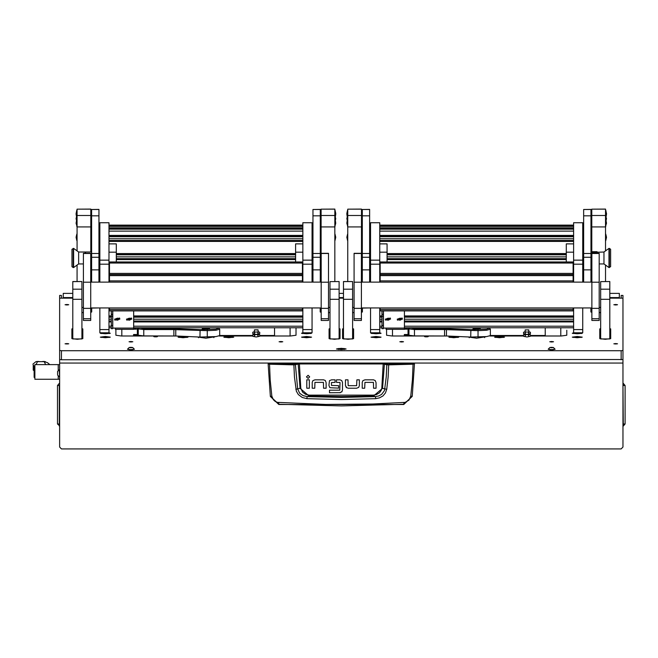 <?xml version="1.0" encoding="UTF-8"?>
<svg xmlns="http://www.w3.org/2000/svg" width="658" height="658" viewBox="0 0 658 658"><rect width="100%" height="100%" fill="white"/><g stroke="black" fill="none" stroke-linecap="round" stroke-linejoin="round"><path stroke-width="0.99" d="M72.775 298.173L59.607 298.173L59.607 350.451L61.433 350.673L621.168 350.673L622.994 350.451L622.994 295.434L621.168 295.434L621.168 298.173M609.826 293.41L619.334 293.386L619.334 298.173M72.775 293.41L63.267 293.41L63.267 297.622L72.775 297.622M59.607 359.416L59.607 447.062L61.433 448.888L621.168 448.888L622.994 447.062L622.994 363.043L59.607 363.043M59.607 298.173L59.607 295.434L61.433 295.434L61.433 298.173M622.994 350.451L622.994 363.043M63.267 298.173L63.267 297.622M59.607 364.59L58.233 364.59L58.233 370.52L58.233 364.59L34.874 364.59L34.874 379.222L58.233 379.222L58.233 375.965L58.233 379.222L59.607 379.222M34.874 377.396L34.15 377.396L34.15 366.416L34.874 366.416M57.591 371.466L57.591 374.492M57.591 371.433L59.261 369.771L59.607 376.721M57.591 372.93L57.591 373.555M98.93 282.142L98.93 215.84L91.618 215.84L91.618 282.142M98.93 209.458L91.618 209.458L98.93 209.392L98.93 215.84M320.265 282.142L320.265 215.84L312.945 215.84L312.945 282.142M320.265 209.458L312.945 209.458L320.265 209.392L320.265 215.84M108.998 307.936L108.998 332.784L110.33 333.252L105.338 333.787L100.345 333.252L101.439 332.784M108.998 264.212L99.852 264.212L99.852 222.774L108.998 222.774L108.998 282.142M99.852 332.759L99.852 329.576L108.998 329.576M312.032 264.212L302.886 264.212L302.886 222.774L312.032 222.774L312.032 282.142M312.032 307.936L312.032 332.759M310.444 332.784L311.538 333.252L306.546 333.787L301.553 333.252L302.886 332.784L302.886 329.576L312.032 329.576M111.284 328.687L111.284 310.921M111.284 314.392L112.65 314.392L112.65 316.268L111.284 316.268M111.284 325.504L112.65 325.504L112.65 328.687M115.397 329.362L133.689 329.362L115.397 329.345L115.397 328.071L133.689 328.071L133.689 310.921M133.689 329.362L133.689 328.071M109.45 310.831L302.433 310.831L109.45 310.921L109.45 307.936M109.45 309.408L302.433 309.408L302.433 310.74L109.45 310.74M109.45 282.142L109.45 280.908L302.433 280.908L302.433 282.142M302.433 275.636L109.45 275.636L109.45 273.399L302.433 273.399L302.433 280.908M302.433 262.994L109.45 262.994L109.45 261.966L302.433 261.966L302.433 273.399M302.433 310.921L109.45 310.921M90.796 209.178L77.076 209.178L90.796 209.112L90.796 226.903L77.076 226.903L77.076 215.454L90.796 215.454M90.796 282.142L90.796 263.94M90.796 251.981L90.796 226.903M77.076 281.525L77.076 265.034M77.076 250.887L77.076 226.903M334.807 209.178L321.088 209.178L334.807 209.112L334.807 281.525M334.807 226.903L321.088 226.903L321.088 282.142M321.088 226.903L321.088 215.454L334.807 215.454M72.775 289.175L81.921 289.175L81.921 338.96L72.775 338.96L72.775 281.525L81.921 281.525L72.775 281.657M81.921 289.175L81.921 281.657M329.962 281.657L339.109 281.525L329.962 281.657L329.962 289.175L339.109 289.175L339.109 299.275L329.962 299.275L329.962 289.175M339.109 281.657L339.109 289.175M321.178 318.735L321.178 320.446L328.498 320.446L328.498 253.305L321.178 253.305L321.178 318.735L328.498 318.735M83.385 318.735L83.385 320.446L90.705 320.446L90.705 253.305L83.385 253.305L83.385 318.735L90.705 318.735M335.736 213.373L335.012 210.025L335.012 221.845M77.076 210.914L76.106 214.163L76.863 214.557L76.863 210.025L76.147 213.373M71.952 250.394L71.952 249.267L73.597 248.354L73.597 267.559L73.244 248.354L73.244 267.559L71.952 266.646L71.952 250.394M73.597 267.559L78.631 263.907L78.631 252.014L73.597 248.354M85.211 253.305L85.211 252.014L85.746 251.981L85.384 253.305M379.715 307.936L379.715 332.784L381.048 333.252L376.055 333.787L371.063 333.252L372.157 332.784M379.715 264.212L370.569 264.212L370.569 222.774L379.715 222.774L379.715 282.142M370.569 332.759L370.569 329.576L379.715 329.576M582.758 264.212L573.611 264.212L573.611 222.774L582.758 222.774L582.758 282.142M582.758 307.936L582.758 332.759M581.162 332.784L582.256 333.252L577.263 333.787L572.271 333.252L573.611 332.784L573.611 329.576L582.758 329.576M382.002 328.687L382.002 310.921M382.002 314.392L383.375 314.392L383.375 316.268L382.002 316.268M382.002 325.504L383.375 325.504L383.375 328.687M386.114 329.362L404.407 329.362L386.114 329.345L386.114 328.071L404.407 328.071L404.407 310.921M404.407 329.362L404.407 328.071M380.168 310.831L573.151 310.831L380.168 310.921L380.168 307.936M380.168 309.408L573.151 309.408L573.151 310.74L380.168 310.74M380.168 282.142L380.168 280.908L573.151 280.908L573.151 282.142M573.151 275.636L380.168 275.636L380.168 273.399L573.151 273.399L573.151 280.908M573.151 262.994L380.168 262.994L380.168 261.966L573.151 261.966L573.151 273.399M573.151 310.921L380.168 310.921M590.983 282.142L590.983 215.84L583.671 215.84L583.671 282.142M590.983 209.458L583.671 209.458L590.983 209.392L590.983 215.84M369.656 282.142L369.656 215.84L362.336 215.84L362.336 282.142M369.656 209.458L362.336 209.458L369.656 209.392L369.656 215.84M591.805 271.014L591.443 264.277M361.513 256.891L361.513 271.014M600.68 281.657L609.826 281.525L600.68 281.657L600.68 289.175L609.826 289.175L609.826 299.275L600.68 299.275L600.68 289.175M609.826 281.657L609.826 289.175M361.513 209.178L347.794 209.178L361.513 209.112L361.513 226.903L347.794 226.903L347.794 215.454L361.513 215.454M361.513 282.142L361.513 226.903M347.794 281.525L347.794 226.903M591.904 318.735L591.904 320.446L599.216 320.446L599.216 253.305L591.904 253.305L591.904 318.735L599.216 318.735M354.103 318.735L354.103 320.446L361.423 320.446L361.423 253.305L354.103 253.305L354.103 318.735L361.423 318.735M343.492 289.175L352.639 289.175L352.639 338.96L343.492 338.96L343.492 281.525L352.639 281.525L343.492 281.657M352.639 289.175L352.639 281.657M605.524 209.178L591.805 209.178L605.524 209.112L605.524 250.887M605.524 265.034L605.524 281.525M605.524 226.903L591.805 226.903L591.805 251.636M591.805 264.277L591.805 282.142M591.805 226.903L591.805 215.454L605.524 215.454M76.863 237.703L76.863 234.059L76.106 237.308L76.863 237.703L77.076 240.557M76.863 219.024L76.863 215.372L76.106 218.621L76.863 219.024L77.076 221.878M76.863 221.845L76.106 218.621M76.863 226.475L76.863 221.869M335.012 237.703L335.777 237.308L335.012 234.059L334.807 240.557M334.807 221.878L335.012 226.475M347.589 237.703L347.589 234.059L346.824 237.308L347.589 237.703L347.794 240.557M347.589 219.024L347.589 215.372L346.824 218.621L347.589 219.024L347.794 221.878M347.589 221.845L346.824 218.621M347.589 226.475L347.589 221.869M347.589 214.557L347.589 210.914L346.824 214.163L347.589 214.557M347.589 210.05L346.865 213.373M605.738 237.703L606.495 237.308L605.738 234.059L605.524 240.557M606.454 213.373L605.738 210.025L605.738 221.845M605.524 221.878L605.738 226.475M610.649 249.267L610.649 266.646L609.012 267.559L609.012 248.354L609.357 267.559L609.357 248.354L610.649 249.267M609.012 248.354L603.97 252.014L603.97 263.907L609.012 267.559M603.97 252.014L592.356 252.392M597.3 252.894L597.39 253.305M622.994 423.982L625.1 423.982L625.1 385.473L623.315 385.473L623.315 383.392L625.1 385.473L623.315 383.392L622.994 383.663M622.994 385.473L623.315 426.063L625.1 423.982L623.315 426.063L622.994 425.792M59.607 383.663L59.607 385.473M59.607 423.982L57.501 423.982L57.501 387.578M34.15 370.808L33.204 370.1L33.204 364.96L34.15 366.432M271.844 396.132L270.339 396.478L278.836 404.481L403.765 404.481L412.278 396.338L410.756 396.132L408.914 400.113L405.155 402.351L372.683 404.004L325.611 404.39L277.454 402.351L275.134 401.355L273.284 399.628L271.844 396.132L270.191 379.979L269.558 364.162L293.863 364.869L294.439 377.001L296.314 391.189L298.288 394.553L302.178 397.465L306.891 398.633L341.305 399.587L375.718 398.633L379.526 397.835L382.915 395.91L385.465 392.958L386.764 389.289L388.171 377.001L388.714 364.565L383.219 363.529L299.382 363.529L294.57 364.409L268.596 363.331L268.143 363.973L269.558 364.162L269.665 363.709M293.945 364.409L293.863 364.869L299.382 363.981L383.219 363.981L386.838 364.762L386.287 376.828L384.543 390.531L381.681 394.413L378.769 395.968L375.488 396.568L341.305 397.424L307.113 396.568L303.058 395.664L299.727 393.303L297.663 388.968L295.368 364.318M386.764 389.289L381.788 388.212L381.212 390.342L379.51 392.727L376.36 394.594L373.456 395.121L373.489 396.017L341.305 396.552L309.112 396.017L300.023 388.302L295.837 389.289M373.456 395.121L309.145 395.121L305.559 394.331L302.59 392.201L300.813 388.212L300.023 388.302L298.189 363.627M258.52 334.272L259.704 334.832L259.704 336.246L256.242 336.954L252.878 336.353L252.787 334.832L253.963 334.272M258.076 331.665L259.704 332.29L259.704 333.705L256.242 334.412L252.878 333.812L252.787 332.29L254.416 331.665M528.793 331.665L530.422 332.29L530.422 333.705L526.968 334.412L523.595 333.812L523.505 332.29L525.133 331.665M529.246 334.272L530.422 334.832L530.422 336.246L526.968 336.954L523.595 336.353L523.505 334.832L524.681 334.272M278.836 404.481L278.704 402.54M403.765 404.481L403.905 402.54M387.233 364.318L386.838 364.762L388.738 364.869L413.043 364.162L412.41 379.979L410.756 396.132M384.412 363.627L382.578 388.302L373.489 396.017L375.488 396.568L375.718 398.633M309.145 395.121L309.112 396.017L307.113 396.568L306.891 398.633M268.596 363.331L414.005 363.331L413.043 364.162L414.458 363.973L412.278 396.338L403.79 404.267L341.305 405.928L278.811 404.267L270.323 396.338L268.143 363.973L268.604 363.52M257.755 335.539L258.347 334.609L254.144 334.609L254.736 335.539M257.755 332.997L258.347 332.068L254.144 332.068L254.736 332.997M528.473 332.997L529.065 332.068L524.862 332.068L525.454 332.997M528.473 335.539L529.065 334.609L524.862 334.609L525.454 335.539M309.655 376.853L308.076 375.274L306.496 376.853L308.076 378.424L309.655 376.853M414.005 363.52L414.458 363.973L414.005 363.331M109.557 333.507L105.338 332.932L101.11 333.507M139.175 327.791L143.748 328.556L175.003 328.556L200.131 329.674L215.882 329.197L218.662 328.103L218.02 327.791M200.131 329.674L199.974 337.044L216.046 336.6L219.657 335.539L219.657 329.189L216.046 330.25L207.311 330.686L175.752 329.617L175.752 335.967L143.748 335.934L138.262 335.259L138.262 327.791M310.773 333.507L306.546 332.932L302.326 333.507M380.283 333.507L376.055 332.932L371.836 333.507M409.893 327.791L414.466 328.556L445.729 328.556L470.857 329.674L486.599 329.197L489.379 328.103L488.738 327.791M470.857 329.674L470.692 337.044L486.764 336.6L490.383 335.539L490.383 329.189L486.764 330.25L478.037 330.686L446.478 329.617L446.478 335.967L414.466 335.934L408.98 335.259L408.98 327.791M581.491 333.507L577.263 332.932L573.044 333.507M300.813 388.212L299.382 363.529M134.668 335.481L135.449 335.481M137.349 335.481L138.558 335.481M219.657 335.481L252.54 335.481M259.943 335.481L274.534 335.481M405.386 335.481L406.167 335.481M408.067 335.481L409.276 335.481M490.383 335.481L523.258 335.481M530.669 335.481L545.26 335.481M59.607 357.335L59.607 310.905M622.994 310.535L622.994 357.335M625.1 421.967L625.1 423.982M59.607 425.792L57.501 423.982L57.501 385.473L59.294 385.473L59.294 426.063M59.294 383.392L57.501 385.473L59.294 383.392M314.952 379.839L312.879 380.669L314.952 379.839L323.53 379.839L325.274 380.521L326.105 382.586L325.274 380.521M345.483 385.44L345.483 379.831L348 379.831L348.181 385.67L356.628 385.67L356.85 379.839L359.367 379.839L359.367 385.654L358.7 387.356L356.628 388.187L348.263 388.187L346.314 387.504L345.483 385.44L346.766 387.833M364.943 379.855L362.862 380.686L364.943 379.855L373.514 379.855L375.257 380.538L376.088 382.602L375.257 380.538M328.918 385.366L329.732 387.455L328.918 385.366L329.535 380.653L331.566 379.839L335.087 379.839L335.087 382.356L331.435 382.578L331.435 385.415L338.615 385.654L338.615 388.171L330.135 387.768M341.741 380.546L342.489 382.446L341.741 380.546L339.98 379.839L336.46 379.839L336.46 382.356L339.964 382.471M340.408 392.678L329.535 392.719L329.535 390.202L339.799 390.202L339.98 382.594M339.882 392.719L342.102 391.526M326.105 382.586L326.105 388.195L323.588 388.195L323.399 382.356L314.952 382.356L314.738 388.195L312.221 388.195L312.221 382.372L312.879 380.669M309.334 379.863L309.334 388.187L306.817 388.187L306.817 379.863L309.334 379.863M356.628 388.187L358.7 387.356M376.088 382.602L376.088 388.204L373.571 388.204L373.382 382.372L364.943 382.372L364.721 388.204L362.204 388.204L362.204 382.388L362.862 380.686M331.566 379.839L329.535 380.653M342.489 382.446L342.489 390.062L341.757 391.979M34.825 366.416L34.874 365.7M33.204 364.96L33.204 370.1M32.9 364.096L35.976 361.629L37.44 361.571M43.922 361.571L47.491 362.607L49.827 364.59M35.976 361.629L45.377 361.629M37.514 361.629L36.034 364.59M45.682 364.59L44.201 361.629M66.927 343.534L65.052 343.764L66.927 343.994L68.794 343.764L66.927 343.534M66.927 304.522L65.052 304.753L66.927 304.983L68.794 304.753L66.927 304.522M615.682 343.534L613.807 343.764L615.682 343.994L617.558 343.764L615.682 343.534M615.682 304.522L613.807 304.753L615.682 304.983L617.558 304.753L615.682 304.522M338.771 348.501L336.501 349.003L341.305 349.587L346.1 349.003L343.83 348.501M551.659 341.527L549.784 341.757L551.659 341.987L553.534 341.757L551.659 341.527M401.668 341.527L399.793 341.757L401.668 341.987L403.543 341.757L401.668 341.527M499.529 336.46L494.536 337.151L499.529 337.686L504.522 337.151L499.529 336.46M453.798 336.46L448.805 337.151L453.798 337.686L458.79 337.151L453.798 336.46M376.055 336.46L371.063 337.151L376.055 337.686L381.048 337.151L376.055 336.46M577.263 336.46L572.271 337.151L577.263 337.686L582.256 337.151L577.263 336.46M426.359 336.403L424.533 336.633L428.185 336.633L426.359 336.403M343.492 328.572L342.579 328.942L342.579 338.631L348.066 339.306L353.56 338.631L353.56 328.942L352.639 328.572M600.68 328.572L599.767 328.942L599.767 338.631L605.253 339.306L610.739 338.631L610.739 328.942L609.826 328.572M280.941 341.527L279.066 341.757L280.941 341.987L282.817 341.757L280.941 341.527M130.942 341.527L129.067 341.757L130.942 341.987L132.817 341.757L130.942 341.527M228.803 336.46L223.81 337.151L228.803 337.686L233.796 337.151L228.803 336.46M183.08 336.46L178.088 337.151L183.08 337.686L188.065 337.151L183.08 336.46M105.338 336.46L100.345 337.151L105.338 337.686L110.33 337.151L105.338 336.46M306.546 336.46L301.553 337.151L306.546 337.686L311.538 337.151L306.546 336.46M155.642 336.403L153.808 336.633L157.468 336.633L155.642 336.403M72.775 328.572L71.862 328.942L71.862 338.631L77.348 339.306L82.834 338.631L82.834 328.942L81.921 328.572M329.962 328.572L329.049 328.942L329.049 338.631L334.535 339.306L340.022 338.631L340.022 328.942L339.109 328.572M196.791 336.904L205.938 338.187L215.084 336.707M467.517 336.904L476.663 338.187L485.81 336.707M622.994 298.173L609.826 298.173M343.492 298.173L339.109 298.173M59.607 350.451L59.607 359.531L61.433 359.753L622.994 359.531M370.092 307.936L362.426 307.936M361.423 312.386L362.426 311.999L362.426 308.273M352.639 312.665L354.103 312.665M328.498 312.665L329.962 312.665M320.175 311.999L320.175 307.936L320.175 311.999L321.178 312.386M99.374 307.936L91.709 307.936M90.705 312.386L91.709 311.999L91.709 308.273M81.921 312.665L83.385 312.665M599.216 312.665L600.68 312.665M590.892 311.999L590.892 307.936L590.892 311.999L591.904 312.386M386.575 329.362L386.575 335.292L392.061 335.958L446.231 335.958M530.587 335.958L561.258 335.958L566.752 335.292L566.752 330.217M489.889 335.958L523.34 335.958M115.857 329.362L115.857 335.292L121.343 335.958L175.513 335.958M259.869 335.958L290.54 335.958L296.026 335.292L296.026 327.791M219.172 335.958L252.623 335.958M340.022 329.485L339.109 329.115M329.962 329.115L329.049 329.485L329.049 338.631M82.834 329.485L81.921 329.115M72.775 329.115L71.862 329.485L71.862 338.631M90.796 308.775L91.709 308.775M90.796 308.725L91.709 308.725M91.709 308.141L98.116 307.936M610.739 329.485L609.826 329.115M600.68 329.115L599.767 329.485L599.767 338.631M353.56 329.485L352.639 329.115M343.492 329.115L342.579 329.485L342.579 338.631M361.513 308.775L362.426 308.775M361.513 308.725L362.426 308.725M362.426 308.141L368.834 307.936M341.305 348.395L338.919 348.682L341.576 348.937L343.682 348.682L341.305 348.395M341.543 348.954L341.058 348.954M341.305 348.329L338.376 348.682L341.305 349.044L344.224 348.682L341.305 348.329M105.338 333.639L106.711 333.54L103.964 333.54L105.338 333.252M109.557 337.406L101.11 337.406M104.54 337.513L106.917 337.348L104.54 337.184M257.903 329.831L254.588 329.831M257.92 329.822L254.564 329.822M205.938 329.066L208.759 328.679L203.125 328.679L205.938 329.066M204.712 328.86L207.558 328.638L204.712 328.86M290.088 327.791L290.088 335.958M121.796 335.958L121.796 329.362M198.543 336.978L198.543 337.727M213.866 337.628L213.858 336.814M205.938 328.276L202.286 328.72L205.938 329.173L209.598 328.72L205.938 328.276M206.447 327.898L207.369 328.013L206.447 327.898M199.974 337.044L175.752 335.967M173.876 335.934L173.876 329.576L143.748 329.576L138.262 328.91L139.175 327.997M218.662 328.103L219.657 329.189M173.876 329.576L175.752 329.617M175.003 328.556L174.831 329.666M136.354 335.958L136.617 335.095L133.508 335.095L133.771 335.958M133.607 334.544L136.51 334.544M136.264 328.638L133.862 328.638M135.622 328.005L136.387 329.197L133.73 329.197L133.993 328.408M137.349 327.791L137.349 335.958M274.534 335.958L274.534 327.791M310.798 337.348L302.293 337.348M305.756 337.513L308.133 337.348L305.756 337.184M233.031 337.406L224.584 337.406M228.013 337.513L230.39 337.348L228.013 337.184M187.3 337.406L178.853 337.406M182.282 337.513L184.659 337.348L182.282 337.184M306.546 333.639L307.919 333.54L305.172 333.54L306.546 333.252M476.663 329.066L479.476 328.679L473.85 328.679L476.663 329.066M475.43 328.86L478.276 328.638L475.43 328.86M525.133 329.913L528.793 329.913L525.133 329.913L525.133 336.633M380.283 337.406L371.836 337.406M375.266 337.513L377.643 337.348L375.266 337.184M376.055 333.639L377.429 333.54L374.682 333.54L376.055 333.252M484.592 337.628L484.576 336.814M476.663 328.276L473.003 328.72L476.663 329.173L480.324 328.72L476.663 328.276M477.173 327.898L476.26 328.013L477.173 327.898M470.692 337.044L446.478 335.967M444.594 335.934L444.594 329.576L414.466 329.576L408.98 328.91L409.893 327.997M489.379 328.103L490.383 329.189M444.594 329.576L446.478 329.617M445.729 328.556L445.548 329.666M469.261 336.978L469.261 337.727M560.805 327.791L560.805 335.958M392.522 335.958L392.522 329.362M581.516 337.348L573.044 337.406M576.474 337.513L578.851 337.348L576.474 337.184M503.748 337.406L495.301 337.406M498.731 337.513L501.108 337.348L498.731 337.184M458.017 337.406L449.57 337.406M453.008 337.513L455.377 337.348L453.008 337.184M577.263 333.639L578.637 333.54L575.898 333.54L577.263 333.252M407.072 335.958L407.335 335.095L404.226 335.095L404.489 335.958M404.333 334.544L407.228 334.544M406.981 328.638L404.58 328.638M406.34 328.005L407.105 329.197L404.456 329.197L404.719 328.408M408.067 327.791L408.067 335.958M545.26 335.958L545.26 327.791M91.618 209.458L91.618 215.84M312.945 209.458L312.945 215.84M99.852 264.212L99.852 282.142M99.852 307.936L99.852 329.576M302.886 264.212L302.886 282.142M302.886 307.936L302.886 329.576M108.998 263.101L109.45 263.101M108.998 243.847L116.31 243.847L116.31 252.203L108.998 252.203M116.31 261.966L116.31 252.203M302.886 243.847L295.574 243.847L295.574 261.966M302.886 252.203L295.574 252.203M302.433 263.101L302.886 263.101M112.65 314.392L112.65 310.921M112.65 325.504L112.65 316.268M112.65 328.087L115.397 328.071M135.803 327.791L133.689 328.408M109.45 275.636L109.45 280.908M302.433 309.408L302.433 307.936M109.45 262.994L109.45 273.399M127.932 319.574L129.256 320.166L130.177 319.788M128.688 320.142L130.194 319.87L130.292 318.776L129.486 318.176L128.039 318.669L127.915 319.665L128.688 320.142M128.047 318.587L128.22 319.114M127.874 319.796L130.35 318.752L127.874 319.796M126.714 320.125L126.509 319.114L131.518 318.102L131.723 319.114L126.714 320.125M131.723 319.114L131.518 318.077L126.509 319.114M130.013 319.426L130.3 318.793M116.038 319.574L117.363 320.166L118.292 319.788M116.803 320.142L118.3 319.87L118.407 318.776L117.601 318.176L116.145 318.669L116.022 319.665L116.803 320.142M116.162 318.587L116.326 319.114M115.989 319.796L118.465 318.752L115.989 319.796M114.829 320.125L114.615 319.114L119.624 318.102L119.83 319.114L114.829 320.125M119.83 319.114L119.624 318.077L114.615 319.114M118.119 319.426L118.415 318.793M90.796 312.369L90.796 307.936M77.076 209.178L77.076 215.454M81.921 312.542L83.385 312.542M81.921 307.459L83.385 307.459M321.088 209.178L321.088 215.454M321.088 307.936L321.088 312.369M328.498 312.542L329.962 312.542M329.962 307.459L328.498 307.459M339.109 299.275L339.109 338.96L329.962 338.96L329.962 299.275M91.618 251.981L85.746 251.981M91.618 257.895L90.705 257.895M90.705 263.866L91.618 263.866M91.618 263.94L90.705 263.94M370.569 264.212L370.569 282.142M370.569 307.936L370.569 329.576M573.611 264.212L573.611 282.142M573.611 307.936L573.611 329.576M379.715 263.101L380.168 263.101M379.715 243.847L387.027 243.847L387.027 252.203L379.715 252.203M387.027 261.966L387.027 252.203M573.611 243.847L566.291 243.847L566.291 261.966M573.611 252.203L566.291 252.203M573.151 263.101L573.611 263.101M383.375 314.392L383.375 310.921M383.375 325.504L383.375 316.268M383.375 328.087L386.114 328.071M406.521 327.791L404.407 328.408M380.168 275.636L380.168 280.908M573.151 309.408L573.151 307.936M380.168 262.994L380.168 273.399M398.649 319.574L399.974 320.166L400.903 319.788M399.414 320.142L400.911 319.87L401.01 318.776L400.212 318.176L398.756 318.669L398.633 319.665L399.414 320.142M398.773 318.587L398.937 319.114M398.6 319.796L401.076 318.752L398.6 319.796M397.44 320.125L397.226 319.114L402.235 318.102L402.441 319.114L397.44 320.125M402.441 319.114L402.235 318.077L397.226 319.114M400.73 319.426L401.018 318.793M386.756 319.574L388.088 320.166L389.01 319.788M387.521 320.142L389.026 319.87L389.125 318.776L388.319 318.176L386.871 318.669L386.748 319.665L387.521 320.142M386.879 318.587L387.052 319.114M386.707 319.796L389.182 318.752L386.707 319.796M385.547 320.125L385.341 319.114L390.342 318.102L390.556 319.114L385.547 320.125M390.556 319.114L390.342 318.077L385.341 319.114M388.845 319.426L389.133 318.793M583.671 209.458L583.671 215.84M362.336 209.458L362.336 215.84M609.826 299.275L609.826 338.96L600.68 338.96L600.68 299.275M361.513 312.369L361.513 307.936M347.794 209.178L347.794 215.454M352.639 312.542L354.103 312.542M352.639 307.459L354.103 307.459M591.805 209.178L591.805 215.454M591.805 307.936L591.805 312.369M599.216 312.542L600.68 312.542M600.68 307.459L599.216 307.459M590.983 251.636L597.193 252.014M597.39 253.059L596.855 252.475L597.094 253.305M591.904 264.277L590.983 264.277M590.983 258.791L591.904 258.791M590.983 252.475L596.855 252.475M597.036 252.392L592.175 252.392L592.175 251.726L597.036 251.726M592.175 251.726L592.175 252.392M550.762 347.44L553.255 347.646L550.762 347.44M551.659 347.342L553.411 347.506L551.659 347.786L549.907 347.506L551.659 347.342M553.411 347.506L555.13 349.217L551.659 349.637L548.18 349.217L549.907 347.506M548.18 349.217L551.659 349.982L555.13 349.217M130.054 347.44L132.538 347.646L130.054 347.44M130.942 347.342L132.702 347.506L130.942 347.786L129.19 347.506L130.942 347.342M132.702 347.506L134.421 349.217L130.942 349.637L127.471 349.217L129.19 347.506M127.471 349.217L130.942 349.982L134.421 349.217M622.994 295.45L621.168 295.45M339.109 297.622L343.492 297.622M609.826 297.622L619.334 297.622M339.109 293.41L343.492 293.41M412.944 363.709L388.656 364.409M381.788 388.212L383.219 363.529M34.01 366.202L34.858 366.202M61.433 350.673L61.433 359.753M621.168 350.673L621.168 359.753M207.311 329.674L207.311 337.044M143.748 328.556L143.748 335.934M478.037 329.674L478.037 337.044M414.466 328.556L414.466 335.934M98.93 253.503L91.618 253.503M98.93 257.27L91.618 257.27M98.93 269.829L91.618 269.829M320.265 253.503L312.945 253.503M320.265 257.27L312.945 257.27M320.265 269.829L312.945 269.829M99.852 260.14L108.998 260.14M302.886 260.14L312.032 260.14M108.998 319.245L111.284 319.245M133.689 319.245L302.886 319.245M108.998 317.181L111.284 317.181M133.689 317.181L302.886 317.181M108.998 315.922L111.284 315.922M133.689 315.922L302.886 315.922M108.998 280.867L109.45 280.867M302.433 280.867L302.886 280.867M302.886 275.348L302.433 275.348M109.45 275.348L108.998 275.348M108.998 279.609L109.45 279.609M302.433 279.609L302.886 279.609M302.886 273.309L302.433 273.309M109.45 273.309L108.998 273.309M302.886 272.782L302.433 272.782L302.886 272.782M109.45 272.782L108.998 272.782L109.45 272.782M302.886 271.524L302.433 271.524L302.886 271.507M109.45 271.524L108.998 271.524L109.45 271.507M108.998 272.05L109.45 272.05M302.433 272.05L302.886 272.05M302.886 327.774L133.689 327.774M111.284 327.774L108.998 327.774M302.886 326.179L133.689 326.179M111.284 326.179L108.998 326.179M302.886 321.918L133.689 321.918M111.284 321.918L108.998 321.918M108.998 321.022L111.284 321.022L108.998 321.022M133.689 321.022L302.886 321.022L133.689 321.022M108.998 316.564L111.284 316.564L108.998 316.564M133.689 316.564L302.886 316.564L133.689 316.564M108.998 280.25L109.45 280.25L108.998 280.259M302.433 280.25L302.886 280.25L302.433 280.259M302.886 321.096L133.689 321.096M111.284 321.096L108.998 321.096M302.886 225.102L108.998 225.102M302.886 225.628L108.998 225.628M302.886 226.36L108.998 226.36L302.886 226.352M302.886 227.857L108.998 227.857M302.886 228.589L108.998 228.589L302.886 228.581M302.886 229.116L108.998 229.116M302.886 231.155L108.998 231.155M302.886 235.416L108.998 235.416M302.886 236.058L108.998 236.058L302.886 236.058M302.886 236.674L108.998 236.674M302.886 238.739L108.998 238.739M302.886 240.515L108.998 240.515L302.886 240.515M302.886 240.598L108.998 240.598M302.886 241.412L108.998 241.412M295.574 253.577L116.31 253.577M295.574 254.21L116.31 254.21M295.574 254.835L116.31 254.835M295.574 256.891L116.31 256.891M295.574 258.668L116.31 258.668L295.574 258.668M295.574 258.75L116.31 258.75M295.574 259.565L116.31 259.565M112.74 328.071L112.74 310.921M302.433 274.518L109.45 274.518M81.921 299.275L72.775 299.275M321.178 282.192L328.498 282.192M321.178 253.486L328.498 253.486M83.385 282.192L90.705 282.192M83.385 253.486L90.705 253.486M370.569 260.14L379.715 260.14M573.611 260.14L582.758 260.14M379.715 319.245L382.002 319.245M404.407 319.245L573.611 319.245M379.715 317.181L382.002 317.181M404.407 317.181L573.611 317.181M379.715 315.922L382.002 315.922M404.407 315.922L573.611 315.922M379.715 280.867L380.168 280.867M573.151 280.867L573.611 280.867M573.611 275.348L573.151 275.348M380.168 275.348L379.715 275.348M379.715 279.609L380.168 279.609M573.151 279.609L573.611 279.609M573.611 273.309L573.151 273.309M380.168 273.309L379.715 273.309M573.611 272.782L573.151 272.782L573.611 272.782M380.168 272.782L379.715 272.782L380.168 272.782M573.611 271.524L573.151 271.524L573.611 271.507M380.168 271.524L379.715 271.524L380.168 271.507M379.715 272.05L380.168 272.05M573.151 272.05L573.611 272.05M573.611 327.774L404.407 327.774M382.002 327.774L379.715 327.774M573.611 326.179L404.407 326.179M382.002 326.179L379.715 326.179M573.611 321.918L404.407 321.918M382.002 321.918L379.715 321.918M379.715 321.022L382.002 321.022L379.715 321.022M404.407 321.022L573.611 321.022L404.407 321.022M379.715 316.564L382.002 316.564L379.715 316.564M404.407 316.564L573.611 316.564L404.407 316.564M379.715 280.25L380.168 280.25L379.715 280.259M573.151 280.25L573.611 280.25L573.151 280.259M573.611 321.096L404.407 321.096M382.002 321.096L379.715 321.096M573.611 225.102L379.715 225.102M573.611 225.628L379.715 225.628M573.611 226.36L379.715 226.36L573.611 226.352M573.611 227.857L379.715 227.857M573.611 228.589L379.715 228.589L573.611 228.581M573.611 229.116L379.715 229.116M573.611 231.155L379.715 231.155M573.611 235.416L379.715 235.416M573.611 236.058L379.715 236.058L573.611 236.058M573.611 236.674L379.715 236.674M573.611 238.739L379.715 238.739M573.611 240.515L379.715 240.515L573.611 240.515M573.611 240.598L379.715 240.598M573.611 241.412L379.715 241.412M566.291 253.577L387.027 253.577M566.291 254.21L387.027 254.21M566.291 254.835L387.027 254.835M566.291 256.891L387.027 256.891M566.291 258.668L387.027 258.668L566.291 258.668M566.291 258.75L387.027 258.75M566.291 259.565L387.027 259.565M383.466 328.071L383.466 310.921M573.151 274.518L380.168 274.518M590.983 253.503L583.671 253.503M590.983 257.27L583.671 257.27M590.983 269.829L583.671 269.829M369.656 253.503L362.336 253.503M369.656 257.27L362.336 257.27M369.656 269.829L362.336 269.829M591.904 282.192L599.216 282.192M591.904 253.486L599.216 253.486M354.103 282.192L361.423 282.192M354.103 253.486L361.423 253.486M352.639 299.275L343.492 299.275M76.863 223.646L76.106 223.251L76.484 220.94M335.012 219.024L335.777 218.621L334.807 215.372M335.012 223.646L335.777 223.251L335.399 220.94M335.012 214.557L335.777 214.163L334.807 210.914M347.589 223.646L346.824 223.251L347.202 220.94M605.738 219.024L606.495 218.621L605.524 215.372M605.738 223.646L606.495 223.251L606.125 220.94M605.738 214.557L606.495 214.163L605.524 210.914M619.334 293.386L609.826 293.386M343.492 293.386L339.109 293.386M72.775 293.386L63.267 293.386M59.607 295.434L61.433 295.434M44.563 361.513L42.614 361.513M39.102 361.513L36.79 361.513M57.591 375.052L59.261 376.721M338.376 349.464L338.376 348.682M344.224 349.464L344.224 348.682M258.002 329.872L254.49 329.872M258.076 329.913L258.076 336.633M254.416 329.913L254.416 336.633M156.752 336.806L154.531 336.806M206.999 328.103L205.905 328.103M477.716 328.103L476.631 328.103M427.47 336.806L425.249 336.806M528.719 329.872L525.207 329.872M528.793 329.913L528.793 336.633M108.998 222.774L99.852 222.774M108.998 332.784L99.852 332.784M312.032 222.774L302.886 222.774M312.032 332.784L302.886 332.784M302.886 327.791L133.689 327.791M111.284 327.791L108.998 327.791M302.886 225.085L108.998 225.085M295.574 254.218L116.31 254.218M111.284 328.712L112.65 328.712M90.705 282.142L321.178 282.142M90.705 307.936L321.178 307.936M321.178 308.388L328.498 308.388M83.385 308.388L90.705 308.388M335.761 213.718L335.777 213.274M76.122 213.718L76.106 213.274M78.631 263.907L83.385 263.907M98.93 260.247L99.852 260.247M78.631 252.014L85.211 252.014M98.93 255.674L99.852 255.674M379.715 222.774L370.569 222.774M379.715 332.784L370.569 332.784M582.758 222.774L573.611 222.774M582.758 332.784L573.611 332.784M573.611 327.791L404.407 327.791M382.002 327.791L379.715 327.791M573.611 225.085L379.715 225.085M566.291 254.218L387.027 254.218M382.002 328.712L383.375 328.712M590.983 213.883L591.805 213.883M590.983 224.863L591.805 224.863M590.983 266.013L591.443 266.013M362.336 224.863L361.513 224.863M362.336 213.883L361.513 213.883M362.336 257.327L361.884 257.327M362.336 266.013L361.884 266.013M361.423 282.142L591.904 282.142M361.423 307.936L591.904 307.936M591.904 308.388L599.216 308.388M354.103 308.388L361.423 308.388M76.863 240.557L76.106 237.308M76.106 223.251L77.076 226.5M76.451 216.392L76.106 214.163M335.012 240.557L335.777 237.308M335.012 221.869L335.777 218.621M335.777 223.251L334.807 226.5M335.432 216.392L335.777 214.163M347.589 240.557L346.824 237.308M346.824 223.251L347.794 226.5M347.177 216.392L346.824 214.163M346.84 213.718L346.824 213.274M605.738 240.557L606.495 237.308M605.738 221.869L606.495 218.621M606.495 223.251L605.524 226.5M606.15 216.392L606.495 214.163M606.487 213.718L606.495 213.274M603.97 263.907L599.216 263.907M583.671 260.247L582.758 260.247M583.671 255.674L582.758 255.674"/></g></svg>

